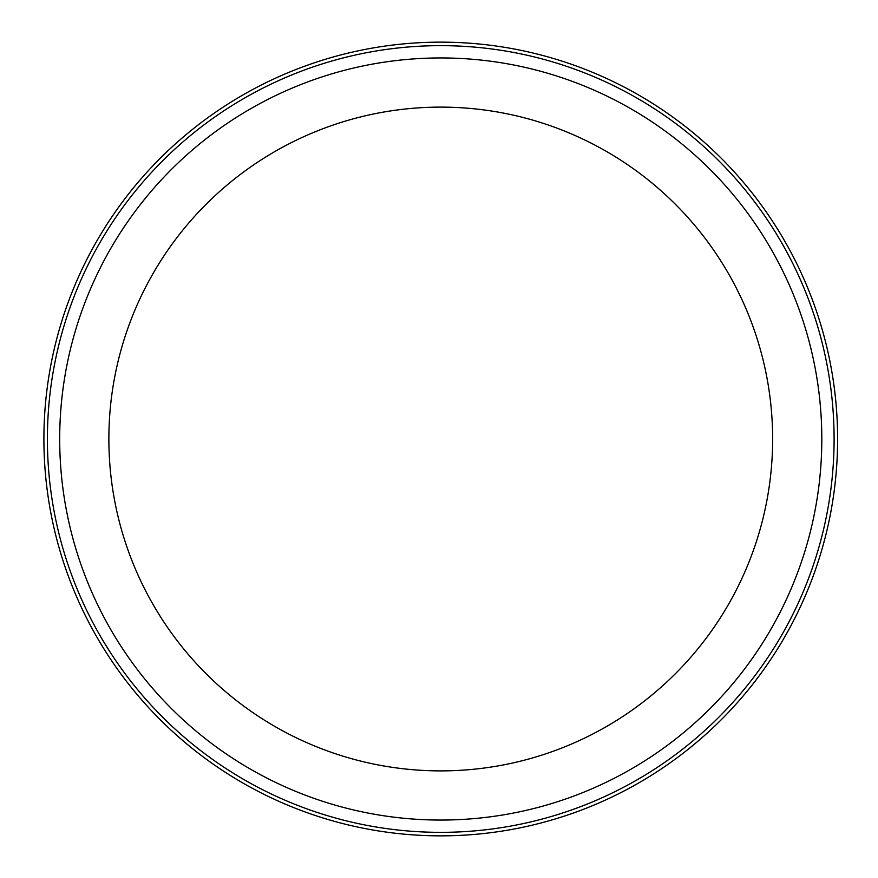 <?xml version="1.0" encoding="UTF-8"?>
<svg xmlns="http://www.w3.org/2000/svg" width="878" height="878" viewBox="0 0 878 878"><rect width="100%" height="100%" fill="white"/><g stroke="black" fill="none" stroke-linecap="round" stroke-linejoin="round"><path stroke-width="1.32" d="M821.808 439A381.063 381.063 0 0 1 250.219 769.007A381.063 381.063 0 0 1 250.219 108.993A381.063 381.063 0 0 1 821.808 439M834.1 439A393.355 393.355 0 0 1 244.073 779.653A393.355 393.355 0 0 1 244.073 98.347A393.355 393.355 0 0 1 834.1 439M43.9 439A396.845 396.845 0 0 0 639.173 782.682A396.845 396.845 0 0 0 639.173 95.318A396.845 396.845 0 0 0 43.9 439M772.64 439A331.895 331.895 0 0 1 274.803 726.424A331.895 331.895 0 0 1 274.803 151.576A331.895 331.895 0 0 1 772.64 439"/></g></svg>
